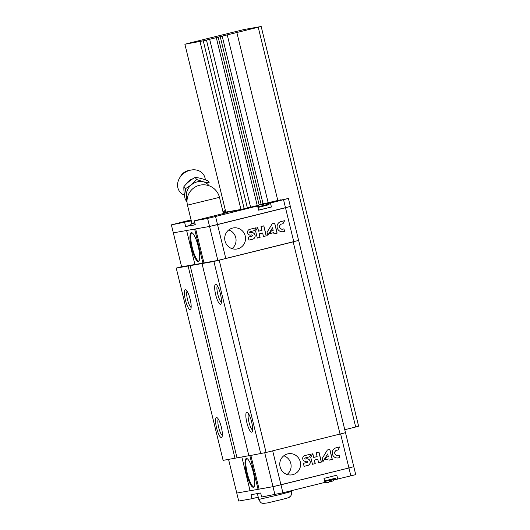 <?xml version="1.0" encoding="UTF-8"?>
<svg xmlns="http://www.w3.org/2000/svg" width="530" height="530" viewBox="0 0 530 530"><rect width="100%" height="100%" fill="white"/><g stroke="black" fill="none" stroke-linecap="round" stroke-linejoin="round"><path stroke-width="0.79" d="M188.806 43.215L244.151 29.501L261.177 26.5L220.222 36.623L261.078 204.216M258.243 27.295L355.676 427.001L358.618 426.206L261.177 26.5M277.799 200.459L236.877 32.588M355.676 427.001L344.772 429.704M264.735 203.566L268.167 202.712L227.244 34.841M263.032 203.686L222.176 36.093M259.137 204.805L218.181 37.16L220.222 36.623M218.267 37.153L206.461 40.075L247.384 207.952L250.597 207.203L209.675 39.326M250.597 207.203L257.235 205.554L216.313 37.683M247.384 207.952L244.171 208.701L203.248 40.83L206.461 40.075M203.248 40.83L184.89 44.248L188.799 43.195M184.89 44.248L225.813 212.126L240.958 209.456L200.035 41.578M334.351 479.855L355.729 474.648L290.347 206.448L285.498 207.76L293.786 241.733L213.895 261.462L176.245 268.107L181.585 266.709M350.88 475.96L348.932 467.97L353.782 466.658L348.932 467.97L340.644 433.997L345.5 432.679L266.073 452.481L248.888 455.813L202.023 263.556M248.861 455.707L223.11 460.365L176.245 268.107M340.061 434.156L293.189 241.899M266.073 452.481L219.208 260.223M260.76 453.72L213.895 261.462M220.414 293.872A10.289 2.398 76.1 0 1 221.003 303.849A10.289 2.398 76.1 0 1 215.723 294.865A10.289 2.398 76.1 0 1 216.2 284.458A10.289 2.398 76.1 0 1 220.414 293.872M251.591 421.781A10.289 2.398 76.1 0 1 252.187 431.751A10.289 2.398 76.1 0 1 246.9 422.774A10.289 2.398 76.1 0 1 247.384 412.367A10.289 2.398 76.1 0 1 251.591 421.781M237.009 457.794L190.144 265.537M234.982 458.271L188.117 266.014M221.321 427.12A10.289 2.398 76.1 0 1 221.918 437.091A10.289 2.398 76.1 0 1 216.631 428.114A10.289 2.398 76.1 0 1 217.115 417.706A10.289 2.398 76.1 0 1 221.321 427.12M190.144 299.212A10.289 2.398 76.1 0 1 190.734 309.189A10.289 2.398 76.1 0 1 185.454 300.205A10.289 2.398 76.1 0 1 185.931 289.797A10.289 2.398 76.1 0 1 190.144 299.212M252.591 429.996A8.506 1.981 76.1 0 1 248.987 422.258A8.506 1.981 76.1 0 1 248.563 413.731M191.138 307.426A8.506 1.981 76.1 0 1 187.534 299.688A8.506 1.981 76.1 0 1 187.11 291.162M222.322 435.335A8.506 1.981 76.1 0 1 218.718 427.597A8.506 1.981 76.1 0 1 218.294 419.071M221.407 302.087A8.506 1.981 76.1 0 1 217.803 294.349A8.506 1.981 76.1 0 1 217.38 285.822M337.789 479.206L336.815 475.211L324.002 478.378L324.976 482.38L282.914 492.801L280.96 484.804L348.932 467.97L272.99 486.666L250.067 490.767L241.826 456.946M282.914 492.801L261.654 497.007L260.674 493.006L251.028 494.709L252.002 498.71L238.712 501.055L236.764 493.059L250.054 490.714L236.764 493.059L228.562 459.404M292.706 474.688A10.699 10.401 -100 0 1 279.926 466.102A10.699 10.401 -100 0 1 288.313 453.759A10.699 10.401 -100 0 1 300.351 462.14A10.699 10.401 -100 0 1 292.706 474.688M274.944 494.662L272.99 486.666L280.96 484.804L272.685 450.844M317.781 459.258L318.629 462.756L321.412 462.067L318.974 452.07L316.191 452.759L317.125 456.575L313.727 457.417L312.799 453.6L310.752 457.297L312.455 464.287L315.237 463.598L314.383 460.1L317.781 459.258L314.383 460.1M338.465 457.847L339.703 457.542L339.101 455.084L337.868 455.389A2.617 2.544 80 0 1 334.861 453.402A2.617 2.544 80 0 1 336.63 450.301L338.166 449.924L339.737 446.929L336.027 447.85A5.148 5.002 80 0 0 332.35 453.885A5.148 5.002 80 0 0 338.465 457.847L339.703 457.542M329.176 460.146L332.284 459.377L329.852 449.38L327.381 449.99L322.18 458.503L322.956 461.69L327.673 453.965L328.322 456.648L326.546 457.085L324.85 459.868L328.865 458.874L329.176 460.146L332.284 459.377M303.365 463.352L304.101 466.36L307.811 465.439A3.385 3.293 80 0 0 310.229 461.471A3.385 3.293 80 0 0 306.201 458.861L305.585 459.013A0.576 0.563 80 0 1 304.902 458.569A0.576 0.563 80 0 1 305.313 457.893L309.679 456.814L311.256 453.985L304.75 455.595A2.948 2.862 80 0 0 302.762 459.073A2.948 2.862 80 0 0 306.148 461.312L306.764 461.16A0.656 0.636 80 0 1 307.546 461.663A0.656 0.636 80 0 1 307.075 462.438L303.365 463.352M250.875 455.469L259.077 489.124L272.99 486.666L264.735 452.792M258.077 489.356L249.862 455.641M253.287 472.276A14.813 3.452 76.1 0 1 253.446 487.255A14.813 3.452 76.1 0 1 246.536 473.707A14.813 3.452 76.1 0 1 246.324 458.496A14.813 3.452 76.1 0 1 253.287 472.276M253.824 487.05A14.813 3.452 76.1 0 1 247.338 473.502A14.813 3.452 76.1 0 1 246.748 458.503M306.015 461.339A2.948 2.862 80 0 0 306.048 461.332L306.671 461.179M305.512 459.026L305.492 459.033A0.576 0.563 80 0 1 304.803 458.589A0.576 0.563 80 0 1 305.22 457.913L309.586 456.827L311.156 454.011M304.101 466.354L307.711 465.459A3.385 3.293 80 0 0 310.136 461.511A3.385 3.293 80 0 0 306.373 458.828M324.857 459.861L328.865 458.874M322.936 461.59L327.673 453.965M336.63 450.301L338.074 449.937L339.637 446.956M336.53 450.321A2.617 2.544 80 0 0 334.768 453.415A2.617 2.544 80 0 0 337.749 455.409M312.455 464.28L315.145 463.617L314.29 460.119M313.727 457.417L312.733 453.726M318.629 462.75L321.319 462.087L318.881 452.097M332.191 459.391L329.759 449.4M339.604 457.556L339.008 455.104M283.795 455.787A10.699 10.401 -100 0 1 287.094 474.476M252.002 498.71L258.243 497.16M329.362 481.591A12.76 2.942 -109.1 0 0 330.15 481.969A12.76 12.342 100.1 0 0 330.581 481.816M324.698 482.479A12.76 12.76 0 0 1 324.618 482.466A12.76 12.342 100.1 0 0 324.698 482.479A12.76 12.342 100.1 0 0 328.289 482.433L328.289 482.419M334.516 479.703A12.76 12.375 -121 0 1 332.568 481.035A12.76 12.375 -121 0 1 330.607 481.889A12.76 2.942 -109.1 0 0 331.257 480.584A11.965 11.607 -121 0 1 329.587 481.001A12.76 2.975 81.2 0 1 328.746 482.353A12.76 12.375 -121 0 1 324.963 482.38M330.15 481.969L329.832 480.955M330.607 481.889L330.236 480.869M191.065 219.87L171.382 224.859L173.33 232.849L209.562 226.462L290.347 206.448L288.399 198.452L265.132 203.573M186.639 230.563L194.921 264.536L217.843 260.435L298.628 240.421M190.575 225.29L185.646 226.509L195.298 224.806L194.325 220.811L207.614 218.466L209.562 226.462L173.33 232.849L181.611 266.828L194.907 264.483M217.843 260.435L209.562 226.462L217.532 224.594L225.813 258.574M232.584 228.072A10.699 10.401 80 0 0 224.945 240.62A10.699 10.401 80 0 0 236.976 249.001A10.699 10.401 80 0 0 245.363 236.658A10.699 10.401 80 0 0 232.584 228.072M262.628 233.028L263.483 236.526L266.259 235.837L263.827 225.84L261.045 226.529L261.972 230.345L258.58 231.186L257.646 227.37L255.599 231.06L257.308 238.056L260.084 237.367L259.236 233.869L262.628 233.028L259.236 233.869M283.318 231.61L284.55 231.305L283.954 228.847L282.715 229.152A2.617 2.544 80 0 1 279.714 227.165A2.617 2.544 80 0 1 281.476 224.071L283.02 223.686L284.584 220.699L280.88 221.619A5.148 5.002 80 0 0 277.203 227.648A5.148 5.002 80 0 0 283.318 231.61L284.55 231.305M274.03 233.915L277.137 233.14L274.699 223.15L272.235 223.759L267.034 232.273L267.809 235.452L272.519 227.734L273.175 230.417L271.4 230.855L269.704 233.637L273.719 232.637L274.03 233.915M248.219 237.122L248.954 240.123L252.658 239.209A3.385 3.293 80 0 0 255.076 235.234A3.385 3.293 80 0 0 251.054 232.63L250.438 232.783A0.576 0.563 80 0 1 249.749 232.339A0.576 0.563 80 0 1 250.16 231.663L254.532 230.583L256.103 227.754L249.603 229.364A2.948 2.862 80 0 0 247.609 232.842A2.948 2.862 80 0 0 250.995 235.081L251.618 234.929A0.656 0.636 80 0 0 251.518 234.942L251.618 234.929A0.656 0.636 80 0 1 252.393 235.433A0.656 0.636 80 0 1 251.929 236.201L248.219 237.122M191.429 247.643A14.813 3.452 76.1 0 1 191.27 232.663A14.813 3.452 76.1 0 1 198.18 246.211A14.813 3.452 76.1 0 1 198.392 261.423A14.813 3.452 76.1 0 1 191.429 247.643M194.649 229.145L202.93 263.125M195.649 228.914L203.931 262.887M198.77 261.217A14.813 3.452 76.1 0 1 192.231 247.444A14.813 3.452 76.1 0 1 191.701 232.67M250.862 235.108A2.948 2.862 80 0 0 250.902 235.101L251.518 234.942M250.365 232.796L250.339 232.802A0.576 0.563 80 0 1 249.656 232.359A0.576 0.563 80 0 1 250.067 231.683L254.44 230.596L256.003 227.781M248.948 240.117L252.565 239.222A3.385 3.293 80 0 0 254.99 235.274A3.385 3.293 80 0 0 251.22 232.59M274.023 233.909L277.137 233.14M269.704 233.624L273.719 232.637M267.782 235.353L272.519 227.734M281.476 224.071L282.927 223.706L284.491 220.725M281.384 224.084A2.617 2.544 80 0 0 279.615 227.185A2.617 2.544 80 0 0 282.603 229.179M257.302 238.049L259.991 237.38L259.137 233.882M258.58 231.186L257.58 227.496M263.483 236.519L266.166 235.857L263.735 225.866M277.044 233.16L274.606 223.17M284.458 231.325L283.861 228.874M232.041 248.643A10.699 10.401 80 0 0 228.741 229.954M281.032 199.797L264.901 203.566M281.019 199.757L268.167 202.712M261.495 204.401L261.86 204.302M257.235 205.554L258.216 205.289M240.958 209.456L244.171 208.701M258.037 205.401L238.864 209.993L225.8 212.053M223.249 212.908L236.771 210.523L257.924 205.468M225.78 211.987L223.196 212.682M223.07 212.172L225.674 211.556M171.382 224.859L191.31 220.871M194.325 220.811L223.422 213.53L227.754 212.265L223.309 213.139M207.614 218.466L257.004 206.097M257.646 206.183L258.627 210.178L271.433 207.005L270.459 203.01L266.723 203.725M270.459 203.01L288.399 198.452M191.264 220.685L186.772 221.686L191.284 220.765M191.198 220.414L184.341 222.116L191.244 220.606M191.144 220.182L180.909 222.719L191.184 220.367M191.171 220.314L186.692 221.355L191.171 220.294M182.062 222.375L191.125 220.116M182.048 222.302L191.105 220.029M215.584 216.604L217.532 224.594L285.498 207.76L283.55 199.764M185.646 226.509L184.672 222.514M271.433 207.005L258.607 210.099M222.984 211.808A12.76 12.342 -79.9 0 1 225.429 210.542M225.409 210.463A12.76 12.375 59 0 0 223.521 211.298A12.76 12.375 59 0 0 222.938 211.636A12.76 12.76 0 0 1 223.521 211.298M257.096 206.283A12.76 12.342 -79.9 0 1 260.932 204.182A12.76 2.942 70.9 0 1 262.337 205.123A11.965 11.574 -79.9 0 1 263.165 204.891A11.965 11.574 -79.9 0 1 264.006 204.713A12.76 2.975 -98.8 0 0 262.794 203.725A12.76 12.342 -79.9 0 1 266.385 203.679A12.76 12.342 -79.9 0 1 267.266 203.831M260.508 204.335L260.482 204.262A12.76 12.375 59 0 0 258.521 205.123A12.76 12.375 59 0 0 256.692 206.349M262.794 203.739A12.76 12.375 59 0 0 262.343 203.805A12.76 2.975 -98.8 0 0 261.727 204.56M262.794 203.725L262.959 204.938M262.343 203.805L262.562 205.057M196.65 179.531L203.401 181.823L209.277 182.877L207.793 180.776C203.043 178.855 198.836 177.742 195.173 177.431L196.65 179.531L191.436 184.785A12.674 10.574 -35.2 0 1 203.401 181.823A12.674 10.574 -35.2 0 1 208.946 185.732M187.222 198.611A12.674 10.574 -35.2 0 1 186.447 195.722L185.348 188.799L191.436 184.785A12.674 10.574 -35.2 0 0 186.447 195.722L186.666 201.407L185.189 199.306C184.175 194.285 183.738 190.084 183.87 186.699L185.348 188.799M195.027 224.852L194.848 224.124L192.317 223.084L190.482 224.899L190.654 225.628M194.755 222.58L191.383 223.587M195.173 177.431C190.86 179.69 187.09 182.784 183.87 186.699M184.453 195.139L183.99 194.947A14.655 12.23 -35.2 0 1 179.465 178.246L180.631 176.218A10.289 8.579 -35.2 0 1 188.806 170.455L191.111 170.037A14.655 12.23 -35.2 0 1 205.315 179.836M179.465 178.246A14.655 12.23 -35.2 0 1 191.111 170.037M186.447 183.864A9.255 7.725 -35.2 0 1 192.84 178.782M335.444 478.888L335.616 479.59M324.764 481.512L335.517 478.815L335.702 478.146L324.625 480.935M279.058 494.748L258.792 499.426C261.071 504.057 262.337 502.957 263.178 503.447L267.57 502.904L279.118 500.154C286.306 498.432 289.777 497.392 289.526 497.027C290.049 496.199 291.679 496.597 291.573 491.436L279.058 494.748M268.465 204.143L268.286 203.394M266.385 203.679A12.76 12.76 0 0 1 268.564 204.176L257.819 206.879M268.564 204.176L269.035 204.679L257.964 207.469M187.474 205.143A16.456 16.456 0 0 1 199.571 185.255A16.456 16.456 0 0 1 219.46 197.352L187.474 205.143L191.86 223.13M332.568 481.035A12.76 12.76 0 0 0 335.517 478.815M257.368 493.589L258.792 499.426M291.394 490.7L291.573 491.436M258.521 205.123A12.76 12.76 0 0 0 256.666 206.356M219.46 197.352L223.402 213.53"/></g></svg>
